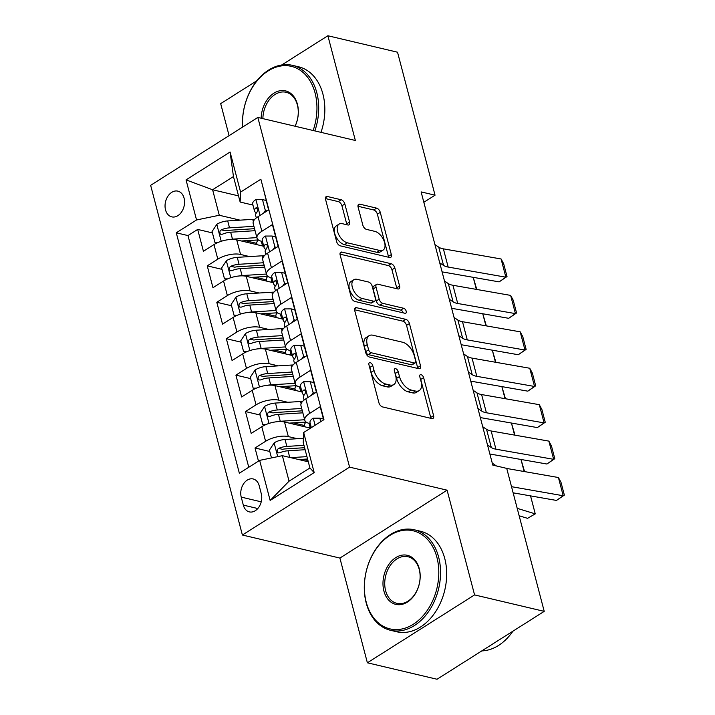 <?xml version="1.0" encoding="UTF-8"?>
<svg xmlns="http://www.w3.org/2000/svg" width="715" height="715" viewBox="0 0 715 715"><rect width="100%" height="100%" fill="white"/><g stroke="black" fill="none" stroke-linecap="round" stroke-linejoin="round"><path stroke-width="1.07" d="M370.182 362.657A2.842 1.582 57.7 0 0 369.324 362.764A2.842 1.582 57.7 0 0 368.922 364.713L378.896 402.697A4.058 2.261 57.7 0 0 382.561 406.924L431.788 418.552A4.058 2.261 57.7 0 0 433.022 418.409A4.058 2.261 57.7 0 0 433.594 415.63L423.62 377.636A2.842 1.582 57.7 0 0 421.055 374.678A2.842 1.582 57.7 0 0 420.188 374.785A2.842 1.582 57.7 0 0 419.794 376.733L421.081 381.649A12.977 7.239 57.7 0 1 419.276 390.542A12.977 7.239 57.7 0 1 415.335 391.025L411.232 390.05A12.977 7.239 57.7 0 1 399.479 376.546L398.192 371.63A2.842 1.582 57.7 0 0 395.618 368.672A2.842 1.582 57.7 0 0 394.752 368.779A2.842 1.582 57.7 0 0 394.358 370.719L395.645 375.634A12.977 7.239 57.7 0 1 393.84 384.536A12.977 7.239 57.7 0 1 389.898 385.01L385.796 384.044A12.977 7.239 57.7 0 1 374.043 370.531L372.756 365.615A2.842 1.582 57.7 0 0 370.182 362.657M165.531 209.879A13.219 9.527 -76.7 0 0 171.761 216.868A13.219 9.527 -76.7 0 0 181.717 211.765A13.219 9.527 -76.7 0 0 184.077 198.135A13.219 9.527 -76.7 0 0 177.847 191.137A13.219 9.527 -76.7 0 0 167.891 196.25A13.219 9.527 -76.7 0 0 165.531 209.879M344.844 203.99A4.058 2.261 57.7 0 0 341.171 199.762L327.363 196.5A4.058 2.261 57.7 0 0 326.129 196.652A4.058 2.261 57.7 0 0 325.566 199.431L336.631 241.625A4.058 2.261 57.7 0 0 340.304 245.844L389.532 257.48A4.058 2.261 57.7 0 0 390.765 257.329A4.058 2.261 57.7 0 0 391.328 254.549L380.264 212.355A4.058 2.261 57.7 0 0 376.591 208.137L359.904 204.195A4.058 2.261 57.7 0 0 358.671 204.338A4.058 2.261 57.7 0 0 358.108 207.118L362.845 225.18A4.058 2.261 57.7 0 0 366.518 229.399L374.794 231.356A10.85 6.051 57.7 0 1 383.732 240.142A10.85 6.051 57.7 0 1 383.106 250.08A10.85 6.051 57.7 0 1 379.808 250.482L347.401 242.823A10.85 6.051 57.7 0 1 338.463 234.037A10.85 6.051 57.7 0 1 339.089 224.099A10.85 6.051 57.7 0 1 342.387 223.697L347.785 224.975A4.058 2.261 57.7 0 0 349.018 224.823A4.058 2.261 57.7 0 0 349.581 222.043L344.844 203.99L341.949 205.822A4.058 2.261 57.7 0 0 338.275 201.603L325.414 198.564M355.355 140.48L327.881 35.75L397.531 52.213L435.042 195.186L421.108 191.897L492.787 465.099L506.721 468.388L544.222 611.361L474.572 594.907L447.098 490.177L349.581 467.136L257.838 117.439L355.355 140.48M356.535 307.7A4.058 2.261 57.7 0 0 355.301 307.852A4.058 2.261 57.7 0 0 354.738 310.632L365.803 352.826A4.058 2.261 57.7 0 0 369.476 357.044L418.704 368.672A4.058 2.261 57.7 0 0 419.937 368.529A4.058 2.261 57.7 0 0 420.5 365.749L409.436 323.555A4.058 2.261 57.7 0 0 405.763 319.337L356.535 307.7L354.64 308.898M351.217 297.226L340.152 255.032A4.058 2.261 57.7 0 1 340.715 252.252A4.058 2.261 57.7 0 1 341.949 252.1L391.177 263.737A4.058 2.261 57.7 0 1 394.85 267.955L399.587 286.009A4.058 2.261 57.7 0 1 399.024 288.788A4.058 2.261 57.7 0 1 397.79 288.94L377.824 284.221A4.058 2.261 57.7 0 0 376.591 284.373A4.058 2.261 57.7 0 0 376.027 287.153L379.173 299.129A4.058 2.261 57.7 0 0 382.847 303.357L403.626 308.263A2.842 1.582 57.7 0 1 405.968 310.56A2.842 1.582 57.7 0 1 405.807 313.17A2.842 1.582 57.7 0 1 404.94 313.268L354.89 301.444A4.058 2.261 57.7 0 1 351.217 297.226M256.81 243.395L245.54 240.732M212.444 232.911L197.689 229.426L203.418 251.278L213.991 244.584L217.816 259.152A16.525 6.793 -14.7 0 1 240.553 254.451L249.58 256.587M266.373 279.824L255.094 277.161M221.999 269.341L207.243 265.855L212.972 287.707L223.554 281.013L227.37 295.581A16.525 6.793 -14.7 0 1 250.107 290.88L259.134 293.007M275.927 316.253L264.648 313.59M231.553 305.77L216.797 302.275L222.535 324.136L233.108 317.442L236.933 332.01A16.525 6.793 -14.7 0 1 259.661 327.3L268.697 329.436M285.482 352.674L274.203 350.01M241.116 342.19L226.351 338.704L232.089 360.566L242.662 353.862L246.487 368.44A16.525 6.793 -14.7 0 1 269.215 363.729L278.251 365.866M295.036 389.103L283.766 386.44M250.67 378.619L235.914 375.134L241.643 396.986L252.216 390.292L256.042 404.86A16.525 6.793 -14.7 0 1 278.779 400.159L287.805 402.295M304.599 425.532L293.32 422.869M260.224 415.049L245.468 411.563L251.197 433.415L261.779 426.721A16.525 6.793 -14.7 0 1 284.507 422.011L310.507 428.16M323.654 419.83L320.204 406.701L309.631 413.404A16.525 6.793 -14.7 0 0 304.796 420.232A16.525 6.793 -14.7 0 0 309.193 423.378L310.283 423.629M304.796 420.232L300.97 405.655A16.525 6.793 -14.7 0 1 305.814 398.827L316.387 392.133L310.65 370.281L300.077 376.975A16.525 6.793 -14.7 0 0 295.232 383.803A16.525 6.793 -14.7 0 0 299.63 386.949L300.72 387.208M295.232 383.803L291.416 369.235A16.525 6.793 165.3 0 1 296.251 362.407L306.824 355.704L301.095 333.851L290.522 340.546A16.525 6.793 -14.7 0 0 285.678 347.374A16.525 6.793 -14.7 0 0 290.076 350.52L291.166 350.779M285.678 347.374L281.862 332.806A16.525 6.793 165.3 0 1 286.697 325.977L297.27 319.283L291.541 297.422L280.968 304.116A16.525 6.793 -14.7 0 0 276.124 310.945A16.525 6.793 -14.7 0 0 280.521 314.091L281.612 314.35M276.124 310.945L272.299 296.376A16.525 6.793 165.3 0 1 277.143 289.548L287.716 282.854L281.978 260.993L271.405 267.696A16.525 6.793 -14.7 0 0 266.57 274.524A16.525 6.793 -14.7 0 0 270.967 277.67L272.058 277.921M266.57 274.524L262.745 259.947A16.525 6.793 165.3 0 1 267.589 253.119L278.162 246.425L272.424 224.573L261.851 231.267A16.525 6.793 -14.7 0 0 257.007 238.095A16.525 6.793 -14.7 0 0 261.404 241.241L262.494 241.5M213.991 244.584A16.525 6.793 165.3 0 1 236.728 239.882L263.746 246.264M223.554 281.013A16.525 6.793 165.3 0 1 246.282 276.303L273.309 282.693M233.108 317.442A16.525 6.793 165.3 0 1 255.836 312.732L282.863 319.113M242.662 353.862A16.525 6.793 165.3 0 1 265.399 349.161L292.417 355.543M252.216 390.292A16.525 6.793 165.3 0 1 274.953 385.591L301.971 391.972M261.288 493.743L259.188 485.726A12.807 9.232 -76.7 0 0 253.146 478.952A12.807 9.232 -76.7 0 0 243.511 483.903A12.807 9.232 -76.7 0 0 241.223 497.104L243.323 505.112A12.807 9.232 -76.7 0 0 249.365 511.895A12.807 9.232 -76.7 0 0 259 506.944A12.807 9.232 -76.7 0 0 261.288 493.743M349.581 467.136L242.385 535.017L150.642 185.319L257.838 117.439M197.689 229.426L187.982 235.575L176.274 232.804L239.355 473.223L259.634 460.38L282.362 455.678L308.299 461.801M176.274 232.804L196.553 219.961L186.043 179.894L230.078 152.009L240.589 192.076L260.868 179.233L323.949 419.651L303.669 432.495L314.18 472.561L270.145 500.446L259.634 460.38M269.778 451.478L255.023 447.983L265.596 441.289A16.525 6.793 -14.7 0 1 288.333 436.588L297.36 438.715M263.165 187.956L268.599 209.996L258.026 216.699A16.525 6.793 165.3 0 0 253.19 223.527L257.007 238.095M245.468 411.563L256.042 404.86M235.914 375.134L246.487 368.44M226.351 338.704L236.933 332.01M216.797 302.275L227.37 295.581M207.243 265.855L217.816 259.152M187.982 235.575L248.766 467.261M255.023 447.983L258.473 461.112M238.533 195.883L212.605 189.761L219.291 215.26L240.026 220.157M282.362 455.678L289.057 481.177L309.908 467.968L303.223 442.469L303.669 432.495M447.098 490.177L339.902 558.066L367.376 662.787L474.572 594.907M367.376 662.787L437.035 679.25L544.222 611.361M327.881 35.75L281.746 64.967M256.962 80.67L220.685 103.639L229.086 135.644M339.902 558.066L242.385 535.017M423.834 202.282L435.042 195.186M252.94 205.071L240.151 202.05L233.456 176.551L212.605 189.761L186.043 179.894M307.951 460.496L302.874 459.298M240.589 192.076L240.151 202.05M219.291 215.26L196.553 219.961M289.057 481.177L270.145 500.446M309.908 467.968L314.18 472.561M230.078 152.009L233.456 176.551M369.324 366.214A2.842 1.582 57.7 0 1 369.861 367.447L371.148 372.363A12.977 7.239 57.7 0 0 382.9 385.877L385.796 384.044M393.84 384.536L390.944 386.368A12.977 7.239 57.7 0 1 387.003 386.842L382.9 385.877M419.276 390.542L416.38 392.374A12.977 7.239 57.7 0 1 412.439 392.857L408.337 391.883A12.977 7.239 57.7 0 1 396.584 378.378L395.288 373.462A2.842 1.582 57.7 0 0 394.752 372.22M430.841 418.329A4.058 2.261 57.7 0 0 430.689 417.462L420.724 379.468A2.842 1.582 57.7 0 0 420.188 378.235M417.757 368.448A4.058 2.261 57.7 0 0 417.605 367.582L406.54 325.388A4.058 2.261 57.7 0 0 402.867 321.169L354.586 309.765M368.6 349.796A2.842 1.582 57.7 0 0 371.174 352.745L414.387 362.961A2.842 1.582 57.7 0 0 415.245 362.854A2.842 1.582 57.7 0 0 415.647 360.905L414.28 355.721A12.977 7.239 57.7 0 0 402.527 342.217L372.998 335.237A12.977 7.239 57.7 0 0 369.047 335.71A12.977 7.239 57.7 0 0 367.242 344.612L368.6 349.796L365.705 351.628A2.842 1.582 57.7 0 0 368.279 354.586L371.174 352.745M415.245 362.854L412.349 364.686A2.842 1.582 57.7 0 1 411.491 364.793L368.279 354.586M369.047 335.71L366.151 337.552A12.977 7.239 57.7 0 0 364.346 346.444L367.242 344.612M365.705 351.628L364.346 346.444M340 254.165L388.281 265.569L391.177 263.737M396.834 288.717A4.058 2.261 57.7 0 0 396.691 287.85L391.954 269.787A4.058 2.261 57.7 0 0 388.281 265.569M376.591 284.373L373.695 286.206A4.058 2.261 57.7 0 0 373.132 288.985L376.269 300.97A4.058 2.261 57.7 0 0 379.942 305.189L400.731 310.096L403.626 308.263M403.251 312.866A2.842 1.582 57.7 0 0 400.731 310.096M357.107 279.333A10.85 6.051 57.7 0 0 353.809 279.726A10.85 6.051 57.7 0 0 353.192 289.673A10.85 6.051 57.7 0 0 362.13 298.459L373.543 301.158A4.058 2.261 57.7 0 0 374.776 301.006A4.058 2.261 57.7 0 0 375.339 298.227L372.202 286.25A4.058 2.261 57.7 0 0 368.529 282.023L357.107 279.333M353.809 279.726L350.913 281.567A10.85 6.051 57.7 0 0 350.287 291.506A10.85 6.051 57.7 0 0 359.234 300.291L362.13 298.459M374.776 301.006L371.88 302.838A4.058 2.261 57.7 0 1 370.647 302.99L359.234 300.291M346.838 224.751A4.058 2.261 57.7 0 0 346.686 223.875L341.949 205.822M339.089 224.099L336.193 225.931A10.85 6.051 57.7 0 0 335.567 235.879A10.85 6.051 57.7 0 0 344.505 244.664L347.401 242.823M383.106 250.08L380.21 251.921A10.85 6.051 57.7 0 1 376.912 252.315L344.505 244.664M388.585 257.248A4.058 2.261 57.7 0 0 388.433 256.381L377.368 214.187A4.058 2.261 57.7 0 0 373.695 209.969L357.965 206.251M298.763 459.548L307.557 459.003M519.144 515.765L527.536 518.339L535.258 513.879L517.195 508.338M290.692 457.645L306.941 456.635M271.477 457.931L269.421 450.093L274.256 442.782A10.948 4.505 -14.7 0 1 285.035 439.484L303.401 438.34M303.973 445.338L286.858 446.41A10.948 4.505 165.3 0 0 278.591 448.403L277.384 449.512L277.17 451.835L278.055 452.845L279.735 452.774A10.948 4.505 -14.7 0 1 288.002 450.781L305.126 449.708M278.591 448.403L282.595 449.351A5.577 2.297 -14.7 0 1 285.115 448.922L304.599 447.706M530.557 495.897L535.258 513.879L530.539 495.888M320.749 421.671L319.828 418.168L313.081 418.195A10.948 4.505 165.3 0 0 310.015 422.619L311.329 427.642M492.277 463.168L496.103 465.742A20.655 8.491 165.3 0 0 496.442 465.957M506.738 468.468L558.424 477.531L563.206 495.745L564.358 495.102L556.485 500.437L513.129 492.832M556.485 500.437L563.206 495.745L511.52 486.683M558.424 477.531L561.007 482.357L564.358 495.102M323.439 419.017L319.828 418.168M366.241 602.227A50.407 36.34 -76.7 0 0 413.243 624.284A50.407 36.34 -76.7 0 0 436.928 557.459A50.407 36.34 -76.7 0 0 389.925 535.41A50.407 36.34 -76.7 0 0 366.241 602.227M438.635 557.11A51.641 37.234 103.3 0 1 429.411 610.351A51.641 37.234 103.3 0 1 390.542 630.299A51.641 37.234 103.3 0 1 366.205 602.977A51.641 37.234 103.3 0 1 375.429 549.746A51.641 37.234 103.3 0 1 414.298 529.788A51.641 37.234 103.3 0 1 438.635 557.11M383.91 591.037A25.204 18.17 103.3 0 1 395.753 557.629A25.204 18.17 103.3 0 1 419.258 568.657A25.204 18.17 103.3 0 1 407.416 602.066A25.204 18.17 103.3 0 1 383.91 591.037M419.222 569.399A23.961 17.276 -76.7 0 0 407.934 556.726A23.961 17.276 -76.7 0 0 389.898 565.985A23.961 17.276 -76.7 0 0 385.617 590.688A23.961 17.276 -76.7 0 0 396.914 603.362A23.961 17.276 -76.7 0 0 414.941 594.102A23.961 17.276 -76.7 0 0 419.222 569.399M512.905 631.202A51.641 37.234 103.3 0 1 481.803 650.9M414.298 529.788L420.429 531.236A51.641 37.234 103.3 0 1 444.766 558.558A51.641 37.234 103.3 0 1 435.542 611.799A51.641 37.234 103.3 0 1 396.673 631.756L390.542 630.299M313.152 130.505A50.407 36.34 -76.7 0 0 315.083 93.022A50.407 36.34 -76.7 0 0 272.227 68.685A50.407 36.34 -76.7 0 0 242.671 127.038M242.564 127.109A51.641 37.234 103.3 0 1 292.453 65.342A51.641 37.234 103.3 0 1 316.79 92.664A51.641 37.234 103.3 0 1 314.868 130.908M261.145 118.216A25.204 18.17 103.3 0 1 277.107 91.565A25.204 18.17 103.3 0 1 297.413 104.211A25.204 18.17 103.3 0 1 295.116 126.242M295.045 126.224A23.961 17.276 -76.7 0 0 297.377 104.962A23.961 17.276 -76.7 0 0 286.089 92.28A23.961 17.276 -76.7 0 0 262.888 118.627M292.453 65.342L298.584 66.79A51.641 37.234 103.3 0 1 322.921 94.112A51.641 37.234 103.3 0 1 320.99 132.355M276.955 421.725A10.948 4.505 -14.7 0 1 280.262 421.269L304.67 419.75M289.2 423.119L303.562 422.225A26.232 10.788 -14.7 0 1 306.226 422.136M264.791 425.076L262.727 424.594L259.858 413.663L264.702 406.352A10.948 4.505 -14.7 0 1 275.481 403.054L300.523 401.499A31.603 12.995 -14.7 0 1 302.606 401.41M305.984 422.145A13.013 5.354 165.3 0 0 304.608 425.586L304.939 426.837M262.727 424.594L265.909 424.576M309.193 427.847A13.013 5.354 -14.7 0 1 310.096 427.221L309.077 423.343M301.703 408.462L277.295 409.981A10.948 4.505 165.3 0 0 269.037 411.974L273.041 412.921A5.577 2.297 -14.7 0 1 275.561 412.492L300.604 410.937A26.232 10.788 -14.7 0 1 302.338 410.857M311.052 426.578A26.232 10.788 -14.7 0 1 310.096 427.221M269.037 411.974L267.821 413.082L267.616 415.415L268.5 416.416L270.181 416.344A10.948 4.505 -14.7 0 1 278.448 414.351L302.856 412.832M521.003 459.468L524.569 471.596M524.149 471.516L520.985 459.459M267.401 385.296A10.948 4.505 -14.7 0 1 270.699 384.849L295.116 383.329M279.645 386.699L294.008 385.805A26.232 10.788 -14.7 0 1 296.671 385.716M255.237 388.647L253.173 388.165L250.304 377.234L255.148 369.923A10.948 4.505 -14.7 0 1 265.926 366.634L290.969 365.07A31.603 12.995 -14.7 0 1 293.043 364.981M296.43 385.716A13.013 5.354 165.3 0 0 295.054 389.157L295.384 390.417M253.173 388.165L256.354 388.147M299.639 391.418A13.013 5.354 -14.7 0 1 300.541 390.792L299.522 386.922M292.149 372.032L267.741 373.552A10.948 4.505 165.3 0 0 259.474 375.554L263.486 376.501A5.577 2.297 -14.7 0 1 266.007 376.072L291.05 374.508A26.232 10.788 -14.7 0 1 292.784 374.437M301.498 390.149A26.232 10.788 -14.7 0 1 300.541 390.792M259.474 375.554L258.267 376.653L258.061 378.986L258.937 379.987L260.626 379.924A10.948 4.505 -14.7 0 1 268.885 377.922L293.293 376.403M514.586 435.095L511.431 423.039L515.014 435.167M257.847 348.866A10.948 4.505 -14.7 0 1 261.145 348.419L285.553 346.9M270.091 350.27L284.454 349.376A26.232 10.788 -14.7 0 1 287.108 349.286M245.674 352.227L243.618 351.735L240.749 340.805L245.585 333.494A10.948 4.505 -14.7 0 1 256.372 330.205L281.415 328.65A31.603 12.995 -14.7 0 1 283.489 328.551M286.876 349.286A13.013 5.354 165.3 0 0 285.5 352.727L285.83 353.988M243.618 351.735L246.8 351.726M290.084 354.989A13.013 5.354 -14.7 0 1 290.978 354.363L289.968 350.493M282.595 335.603L258.187 337.123A10.948 4.505 165.3 0 0 249.919 339.125L253.932 340.072A5.577 2.297 -14.7 0 1 256.444 339.643L281.487 338.079A26.232 10.788 -14.7 0 1 283.22 338.007M291.943 353.719A26.232 10.788 -14.7 0 1 290.978 354.363M249.919 339.125L248.713 340.224L248.498 342.556L249.383 343.558L251.063 343.495A10.948 4.505 -14.7 0 1 259.331 341.493L283.739 339.983M505.031 398.666L501.867 386.609L505.46 398.738M248.284 312.437A10.948 4.505 -14.7 0 1 251.591 311.99L275.999 310.471M260.537 313.84L274.9 312.947A26.232 10.788 -14.7 0 1 277.554 312.857M236.12 315.798L234.055 315.306L231.195 304.384L236.03 297.074A10.948 4.505 -14.7 0 1 246.809 293.776L271.852 292.221A31.603 12.995 -14.7 0 1 273.934 292.131M277.322 312.857A13.013 5.354 165.3 0 0 275.936 316.307L276.267 317.558M234.055 315.306L237.237 315.297M280.521 318.568A13.013 5.354 -14.7 0 1 281.424 317.943L280.405 314.064M273.041 299.183L248.632 300.702A10.948 4.505 165.3 0 0 240.365 302.695L244.369 303.643A5.577 2.297 -14.7 0 1 246.89 303.214L271.932 301.659A26.232 10.788 -14.7 0 1 273.666 301.578M282.38 317.299A26.232 10.788 -14.7 0 1 281.424 317.943M240.365 302.695L239.159 303.804L238.944 306.127L239.829 307.137L241.509 307.066A10.948 4.505 -14.7 0 1 249.776 305.073L274.185 303.553M495.477 362.237L492.313 350.18L495.897 362.317M311.4 395.288L313.134 392.669L310.265 381.739L303.518 381.765A10.948 4.505 165.3 0 0 300.461 386.198L302.275 393.116A10.948 4.505 165.3 0 0 302.686 393.902L303.938 395.377M482.723 426.739L486.549 429.313A20.655 8.491 165.3 0 0 491.16 430.984L548.87 441.11L553.651 459.325L554.795 458.681L546.921 464.017L489.873 454.007M546.921 464.017L553.651 459.325L495.942 449.199A20.655 8.491 165.3 0 1 491.321 447.527L487.505 444.953M304.09 400.043L303.419 397.486A10.948 4.505 -14.7 0 1 304.653 394.51L305.555 392.49L305.43 390.926L304.644 389.943L303.509 390.14A10.948 4.505 165.3 0 0 302.275 393.116M548.87 441.11L551.453 445.928L554.795 458.681M313.134 392.669L314.895 393.08M313.885 382.588L310.265 381.739M301.846 358.867L303.58 356.24L300.711 345.309L293.963 345.336A10.948 4.505 165.3 0 0 290.898 349.769L292.721 356.687A10.948 4.505 165.3 0 0 293.132 357.473L294.374 358.957M473.169 390.31L476.985 392.893A20.655 8.491 165.3 0 0 481.606 394.555L539.316 404.681L544.088 422.896L545.241 422.252L537.367 427.588L480.319 417.578M537.367 427.588L544.088 422.896L486.388 412.769A20.655 8.491 165.3 0 1 481.767 411.098L477.942 408.524M294.535 363.622L293.865 361.057A10.948 4.505 -14.7 0 1 295.098 358.09L296.001 356.07L295.867 354.497L295.089 353.523L293.954 353.719A10.948 4.505 165.3 0 0 292.721 356.687M539.316 404.681L541.899 409.498L545.241 422.252M303.58 356.24L305.332 356.651M304.322 346.167L300.711 345.309M292.283 322.438L294.026 319.811L291.157 308.88L284.409 308.907A10.948 4.505 165.3 0 0 281.344 313.34L283.158 320.266A10.948 4.505 165.3 0 0 283.578 321.044L284.82 322.528M463.606 353.88L467.431 356.463A20.655 8.491 165.3 0 0 472.052 358.126L529.752 368.252L534.534 386.466L535.687 385.823L527.813 391.159L470.765 381.149M527.813 391.159L534.534 386.466L476.825 376.34A20.655 8.491 165.3 0 1 472.213 374.678L468.388 372.095M284.981 327.193L284.311 324.637A10.948 4.505 -14.7 0 1 285.544 321.661L286.447 319.641L286.313 318.077L285.535 317.094L284.391 317.29A10.948 4.505 165.3 0 0 283.158 320.266M529.752 368.252L532.344 373.078L535.687 385.823M294.026 319.811L295.778 320.222M294.768 309.738L291.157 308.88M282.729 286.009L284.472 283.381L281.603 272.46L274.855 272.487A10.948 4.505 165.3 0 0 271.789 276.911L273.604 283.837A10.948 4.505 165.3 0 0 274.015 284.615L275.266 286.098M454.052 317.46L457.877 320.034A20.655 8.491 165.3 0 0 462.498 321.705L520.198 331.823L524.98 350.037L526.133 349.394L518.259 354.729L461.211 344.719M518.259 354.729L524.98 350.037L467.27 339.911A20.655 8.491 165.3 0 1 462.65 338.249L458.833 335.666M275.427 290.764L274.748 288.208A10.948 4.505 -14.7 0 1 275.981 285.231L276.884 283.212L276.759 281.647L275.981 280.664L274.837 280.861A10.948 4.505 165.3 0 0 273.604 283.837M520.198 331.823L522.781 336.649L526.133 349.394M284.472 283.381L286.223 283.801M285.214 273.309L281.603 272.46M238.73 276.017A10.948 4.505 -14.7 0 1 242.036 275.561L266.445 274.042M250.974 277.411L265.337 276.517A26.232 10.788 -14.7 0 1 268 276.428M226.566 279.368L224.501 278.886L221.632 267.955L226.476 260.644A10.948 4.505 -14.7 0 1 237.255 257.346L262.298 255.791A31.603 12.995 -14.7 0 1 264.38 255.702M267.759 276.437A13.013 5.354 165.3 0 0 266.382 279.878L266.713 281.129M224.501 278.886L227.683 278.868M270.967 282.139A13.013 5.354 -14.7 0 1 271.87 281.513L270.851 277.635M263.478 262.754L239.069 264.273A10.948 4.505 165.3 0 0 230.811 266.266L234.815 267.213A5.577 2.297 -14.7 0 1 237.335 266.784L262.378 265.229A26.232 10.788 -14.7 0 1 264.112 265.149M272.826 280.87A26.232 10.788 -14.7 0 1 271.87 281.513M230.811 266.266L229.595 267.374L229.39 269.707L230.275 270.708L231.955 270.636A10.948 4.505 -14.7 0 1 240.222 268.643L264.63 267.124M485.923 325.808L482.759 313.751L486.343 325.888M273.175 249.58L274.909 246.961L272.04 236.03L265.292 236.057A10.948 4.505 165.3 0 0 262.235 240.49L264.05 247.408A10.948 4.505 165.3 0 0 264.461 248.194L265.712 249.669M444.498 281.031L448.323 283.605A20.655 8.491 165.3 0 0 452.935 285.276L510.644 295.402L515.426 313.617L516.57 312.973L508.696 318.309L451.648 308.299M508.696 318.309L515.426 313.617L457.716 303.491A20.655 8.491 165.3 0 1 453.096 301.819L449.279 299.245M265.864 254.334L265.194 251.778A10.948 4.505 -14.7 0 1 266.427 248.802L267.33 246.782L267.204 245.218L266.418 244.235L265.283 244.432A10.948 4.505 165.3 0 0 264.05 247.408M510.644 295.402L513.227 300.22L516.57 312.973M274.909 246.961L276.669 247.372M275.659 236.88L272.04 236.03M229.175 239.588A10.948 4.505 -14.7 0 1 232.473 239.141L256.891 237.621M241.42 240.991L255.782 240.097A26.232 10.788 -14.7 0 1 258.446 240.008M217.011 242.939L214.947 242.456L212.078 231.526L216.922 224.215A10.948 4.505 -14.7 0 1 227.701 220.926L252.744 219.362A31.603 12.995 -14.7 0 1 254.817 219.273M258.204 240.008A13.013 5.354 165.3 0 0 256.828 243.449L257.159 244.709M214.947 242.456L218.129 242.439M261.413 245.71A13.013 5.354 -14.7 0 1 262.316 245.084L261.297 241.214M253.923 226.324L229.515 227.844A10.948 4.505 165.3 0 0 221.248 229.846L225.261 230.793A5.577 2.297 -14.7 0 1 227.781 230.364L252.824 228.8A26.232 10.788 -14.7 0 1 254.558 228.728M263.272 244.441A26.232 10.788 -14.7 0 1 262.316 245.084M221.248 229.846L220.041 230.945L219.836 233.278L220.712 234.279L222.401 234.216A10.948 4.505 -14.7 0 1 230.659 232.214L255.067 230.695M473.223 277.331L476.789 289.459M476.36 289.387L473.205 277.331M263.62 213.159L265.354 210.532L262.485 199.601L255.738 199.628A10.948 4.505 165.3 0 0 252.672 204.061L254.495 210.979A10.948 4.505 165.3 0 0 254.906 211.765L256.149 213.249M434.943 244.602L438.76 247.184A20.655 8.491 165.3 0 0 443.38 248.847L501.09 258.973L505.863 277.188L507.015 276.544L499.142 281.88L442.093 271.87M499.142 281.88L505.863 277.188L448.162 267.061A20.655 8.491 165.3 0 1 443.541 265.399L439.716 262.816M256.31 217.914L255.639 215.349A10.948 4.505 -14.7 0 1 256.873 212.382L257.775 210.362L257.641 208.789L256.864 207.815L255.729 208.011A10.948 4.505 165.3 0 0 254.495 210.979M501.09 258.973L503.673 263.79L507.015 276.544M265.354 210.532L267.106 210.943M266.096 200.459L262.485 199.601M236.728 239.882L240.553 254.451M246.282 276.303L250.107 290.88M255.836 312.732L259.661 327.3M265.399 349.161L269.215 363.729M274.953 385.591L278.779 400.159M284.507 422.011L288.333 436.588M305.814 398.827L309.631 413.404M258.026 216.699L261.851 231.267M267.589 253.119L271.405 267.696M277.143 289.548L280.968 304.116M286.697 325.977L290.522 340.546M296.251 362.407L300.077 376.975M261.779 426.721L265.596 441.289M257.793 508.535L243.323 505.112M261.225 501.832L241.223 497.104M371.148 372.363L374.043 370.531M387.003 386.842L389.898 385.01M395.288 373.462L398.192 371.63M396.584 378.378L399.479 376.546M408.337 391.883L411.232 390.05M412.439 392.857L415.335 391.025M420.724 379.468L423.62 377.636M430.689 417.462L433.594 415.63M369.861 367.447L372.756 365.615M402.867 321.169L405.763 319.337M406.54 325.388L409.436 323.555M417.605 367.582L420.5 365.749M411.491 364.793L414.387 362.961M340.054 253.298L341.949 252.1M391.954 269.787L394.85 267.955M396.691 287.85L399.587 286.009M373.132 288.985L376.027 287.153M376.269 300.97L379.173 299.129M379.942 305.189L382.847 303.357M370.647 302.99L373.543 301.158M346.686 223.875L349.581 222.043M376.912 252.315L379.808 250.482M358.009 205.393L359.904 204.195M373.695 209.969L376.591 208.137M377.368 214.187L380.264 212.355M388.433 256.381L391.328 254.549M325.468 197.697L327.363 196.5M338.275 201.603L341.171 199.762M274.131 442.96L277.724 456.635M288.002 450.781L289.745 457.421M285.035 439.484L286.858 446.41M315.101 425.255L313.242 418.186M264.577 406.531L269.01 423.423M300.523 401.499L301.104 403.707M278.448 414.351L280.262 421.269M275.481 403.054L277.295 409.981M255.023 370.102L259.456 386.994M290.969 365.07L291.55 367.287M268.885 377.922L270.699 384.849M265.926 366.634L267.741 373.552M245.468 333.682L249.893 350.565M281.415 328.65L281.996 330.857M259.331 341.493L261.145 348.419M256.372 330.205L258.187 337.123M235.905 297.252L240.338 314.135M271.852 292.221L272.433 294.428M249.776 305.073L251.591 311.99M246.809 293.776L248.632 300.702M307.834 397.549L303.687 381.765M486.549 429.313L491.321 447.527M491.16 430.984L495.942 449.199M305.251 390.551L303.509 390.14M298.271 361.129L294.133 345.336M476.985 392.893L481.767 411.098M481.606 394.555L486.388 412.769M295.697 354.131L293.954 353.719M288.717 324.699L284.579 308.907M467.431 356.463L472.213 374.678M472.052 358.126L476.825 376.34M286.143 317.701L284.391 317.29M279.163 288.27L275.016 272.487M457.877 320.034L462.65 338.249M462.498 321.705L467.27 339.911M276.589 281.272L274.837 280.861M226.351 260.823L230.784 277.715M262.298 255.791L262.879 257.999M240.222 268.643L242.036 275.561M237.255 257.346L239.069 264.273M269.609 251.841L265.462 236.057M448.323 283.605L453.096 301.819M452.935 285.276L457.716 303.491M267.026 244.843L265.283 244.432M216.797 224.394L221.23 241.286M252.744 219.362L253.325 221.578M230.659 232.214L232.473 239.141M227.701 220.926L229.515 227.844M260.046 215.421L255.907 199.628M438.76 247.184L443.541 265.399M443.38 248.847L448.162 267.061M257.471 208.423L255.729 208.011"/></g></svg>
